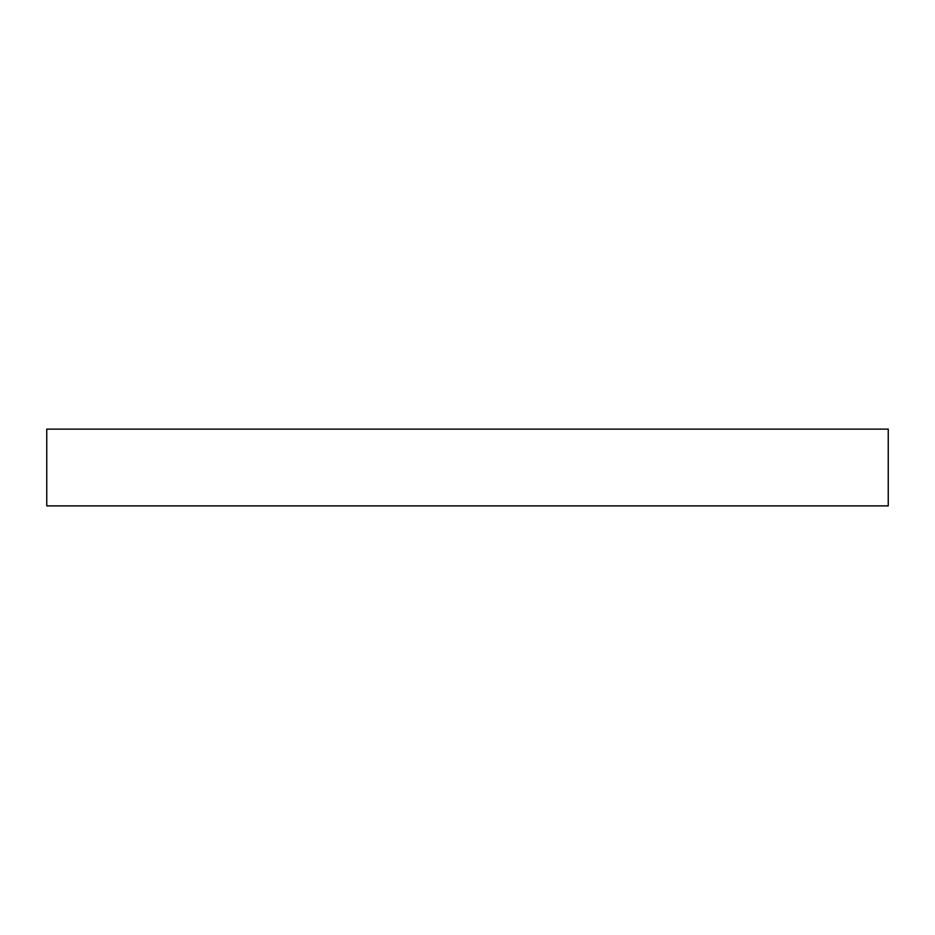 <?xml version="1.0" encoding="UTF-8"?>
<svg xmlns="http://www.w3.org/2000/svg" width="935" height="935" viewBox="0 0 935 935"><rect width="100%" height="100%" fill="white"/><g stroke="black" fill="none" stroke-linecap="round" stroke-linejoin="round"><path stroke-width="1.4" d="M888.25 429.118L46.75 429.118L46.75 505.882L888.25 505.882L888.25 429.118L888.25 505.882L46.75 505.882L46.75 429.118L888.25 429.118"/></g></svg>
